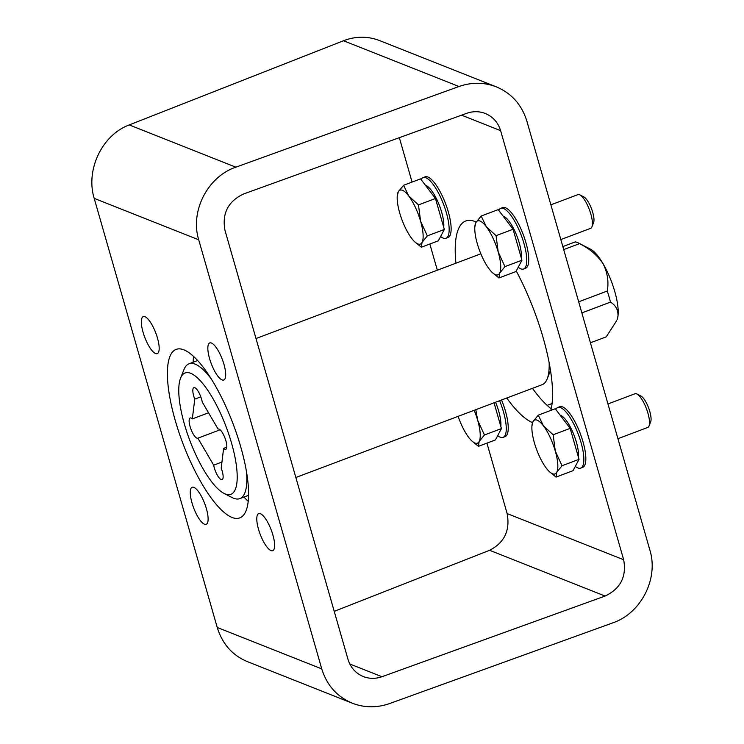 <?xml version="1.0" encoding="UTF-8"?>
<svg xmlns="http://www.w3.org/2000/svg" width="744" height="744" viewBox="0 0 744 744"><rect width="100%" height="100%" fill="white"/><g stroke="black" fill="none" stroke-linecap="round" stroke-linejoin="round"><path stroke-width="1.12" d="M198.713 239.791C189.906 211.333 207.604 176.719 235.839 167.177L458.992 86.509C471.696 82.082 484.121 82.193 496.276 86.825C511.584 93.307 521.786 104.755 526.873 121.16L649.921 550.253C658.728 578.711 641.03 613.326 612.796 622.877L389.642 703.545C376.938 707.963 364.514 707.86 352.358 703.22C337.051 696.737 326.849 685.298 321.752 668.884L198.713 239.791L94.2 198.378L217.239 627.471C222.317 643.876 232.268 655.222 247.092 661.509L352.358 703.22M496.276 86.825L379.44 40.529C367.685 36.047 355.706 36.112 343.505 40.743L129.233 124.927C102.114 134.915 85.411 169.93 94.2 198.378M258.521 529.3A19.809 5.924 -110.7 0 0 272.695 550.681A19.809 5.924 -110.7 0 0 271.253 530.054A19.809 5.924 -110.7 0 0 258.717 513.611A19.809 5.924 -110.7 0 0 258.521 529.3M209.576 358.627A19.809 5.924 -110.7 0 0 223.749 380.017A19.809 5.924 -110.7 0 0 222.307 359.38A19.809 5.924 -110.7 0 0 209.78 342.938A19.809 5.924 -110.7 0 0 209.576 358.627M143.071 332.27A19.809 5.924 -110.7 0 0 157.235 353.651A19.809 5.924 -110.7 0 0 155.794 333.024A19.809 5.924 -110.7 0 0 143.267 316.581A19.809 5.924 -110.7 0 0 143.071 332.27M192.008 502.944A19.809 5.924 -110.7 0 0 206.181 524.325A19.809 5.924 -110.7 0 0 204.74 503.697A19.809 5.924 -110.7 0 0 192.203 487.246A19.809 5.924 -110.7 0 0 192.008 502.944M232.007 517.443A90.052 26.942 69.3 0 1 178.783 431.892A90.052 26.942 69.3 0 1 176.216 349.364A90.052 26.942 69.3 0 1 233.188 424.127A90.052 26.942 69.3 0 1 239.735 517.898A90.052 26.942 69.3 0 1 232.007 517.443M551.239 408.782A108.066 32.327 69.3 0 1 532.462 388.322M243.53 193.998L466.683 113.32C473.035 111.116 479.248 111.163 485.321 113.488C492.974 116.724 498.08 122.444 500.619 130.656L623.667 559.748C626.736 576.581 620.552 588.681 605.105 596.056L381.951 676.724C375.599 678.937 369.387 678.881 363.314 676.566C355.651 673.32 350.554 667.601 348.006 659.398L224.967 230.305C221.889 213.472 228.083 201.364 243.53 193.998M334.233 611.345L489.617 550.29C504.432 542.664 510.272 530.426 507.129 513.565L486.929 443.126M437.342 270.193L429.837 244.013M412.074 182.075L399.342 137.668M248.152 501.251A90.052 26.942 69.3 0 1 243.986 497.048M193.17 362.216A90.052 26.942 69.3 0 1 193.533 356.311M532.537 422.601A108.066 32.327 69.3 0 1 506.738 398.021M455.923 263.19A108.066 32.327 69.3 0 1 465.763 220.987A108.066 32.327 69.3 0 1 476.179 222.028M516.234 270.983A108.066 32.327 69.3 0 1 550.867 410.4M578.255 242.897L590.578 249.221A39.627 11.857 -110.7 0 1 603.049 263.692C607.476 272.527 608.89 281.641 607.29 291.034A50.434 15.085 -110.7 0 1 610.471 302.12C615.632 305.189 618.152 309.764 618.004 315.847L617.111 319.641A39.627 11.857 -110.7 0 0 618.004 315.847A39.627 11.857 -110.7 0 0 603.049 263.692C597.376 255.304 589.527 248.617 579.511 243.632A50.434 15.085 -110.7 0 0 578.255 242.897A50.434 15.085 -110.7 0 0 575.196 241.921L562.836 246.58M616.711 320.618L606.239 336.837L590.429 342.798M607.29 291.034L578.674 301.813M610.471 302.12L581.855 312.908M579.511 243.632L563.701 249.593M295.852 477.499L542.153 384.676A72.047 21.557 -110.7 0 0 547.193 378.891A72.047 21.557 -110.7 0 0 549.137 362.83M211.408 379.096A72.047 21.557 -110.7 0 0 195.188 364.16A72.047 21.557 -110.7 0 0 189.004 363.797A72.047 21.557 -110.7 0 0 183.963 369.573L180.569 378.166A64.84 19.4 -110.7 0 0 189.822 440.476A64.84 19.4 -110.7 0 0 224 493.393A64.84 19.4 -110.7 0 0 231.951 444.559A64.84 19.4 -110.7 0 0 190.678 373.293A64.84 19.4 -110.7 0 0 180.569 378.166M224 493.393L232.212 497.606A72.047 21.557 -110.7 0 0 239.819 498.62A72.047 21.557 -110.7 0 0 246.552 472.338M213.686 465.167L197.876 438.179A10.807 3.236 69.3 0 1 197.811 438.207A10.807 3.236 69.3 0 1 190.976 429.232A10.807 3.236 69.3 0 1 190.185 417.979A10.807 3.236 69.3 0 1 192.343 418.881L194.751 399.119A10.807 3.236 69.3 0 1 193.877 387.652A10.807 3.236 69.3 0 1 198.481 391.837A10.807 3.236 69.3 0 1 202.266 402.095L218.085 429.083A10.807 3.236 69.3 0 1 218.141 429.056A10.807 3.236 69.3 0 1 224.986 438.03A10.807 3.236 69.3 0 1 225.767 449.283A10.807 3.236 69.3 0 1 223.609 448.381L221.21 468.143A10.807 3.236 69.3 0 1 222.075 479.61A10.807 3.236 69.3 0 1 217.481 475.425A10.807 3.236 69.3 0 1 213.686 465.167L221.945 462.052M226.79 447.181L223.609 448.381M220.112 429.79L197.876 438.179M208.534 412.79L192.343 418.881M200.796 396.84L194.751 399.119M575.317 466.367A32.42 9.7 -110.7 0 0 580.683 468.125L582.654 467.381A32.42 9.7 -110.7 0 0 581.734 437.667A32.42 9.7 -110.7 0 0 562.576 406.875A32.42 9.7 -110.7 0 0 559.795 406.708L557.814 407.452A32.42 9.7 -110.7 0 0 555.814 409.46M580.683 468.125A32.42 9.7 -110.7 0 0 579.762 438.411A32.42 9.7 -110.7 0 0 560.595 407.619A32.42 9.7 -110.7 0 0 557.814 407.452M518.215 267.254A32.42 9.7 -110.7 0 0 523.59 269.002L525.562 268.259A32.42 9.7 -110.7 0 0 524.641 238.554A32.42 9.7 -110.7 0 0 505.474 207.753A32.42 9.7 -110.7 0 0 502.693 207.595L500.721 208.339A32.42 9.7 -110.7 0 0 498.713 210.338M523.59 269.002A32.42 9.7 -110.7 0 0 522.66 239.298A32.42 9.7 -110.7 0 0 503.502 208.497A32.42 9.7 -110.7 0 0 500.721 208.339M440.615 236.499A32.42 9.7 -110.7 0 0 445.991 238.257L447.962 237.513A32.42 9.7 -110.7 0 0 447.042 207.799A32.42 9.7 -110.7 0 0 427.874 177.007A32.42 9.7 -110.7 0 0 425.094 176.84L423.122 177.583A32.42 9.7 -110.7 0 0 421.113 179.592M445.991 238.257A32.42 9.7 -110.7 0 0 445.061 208.543A32.42 9.7 -110.7 0 0 425.903 177.751A32.42 9.7 -110.7 0 0 423.122 177.583M497.717 435.612A32.42 9.7 -110.7 0 0 503.084 437.37L505.055 436.626A32.42 9.7 -110.7 0 0 501.558 399.974M503.084 437.37A32.42 9.7 -110.7 0 0 499.587 400.718M560.213 415.254A24.785 7.412 69.3 0 1 572.787 432.134A24.785 7.412 69.3 0 1 578.414 457.16M607.96 403.946L635.051 393.743A18.014 5.385 69.3 0 1 636.948 393.995L640.975 396.059A14.48 4.334 69.3 0 1 648.61 407.879A14.48 4.334 69.3 0 1 650.674 421.792L649.01 426.005A18.014 5.385 69.3 0 1 647.754 427.447L617.929 438.69M636.948 393.995A18.014 5.385 69.3 0 1 646.443 408.698A18.014 5.385 69.3 0 1 649.01 426.005M562.036 465.744L555.303 451.124L553.164 434.775L543.418 425.828L538.265 415.152L555.266 408.744L570.155 428.367L579.037 459.336L573.029 470.673L556.028 477.081L556.735 472.282L562.036 465.744L579.037 459.336M549.453 471.715L556.028 477.081M538.265 415.152L532.964 421.69L531.932 425.996A28.821 8.621 69.3 0 1 532.964 421.69A28.821 8.621 69.3 0 1 543.418 425.828A28.821 8.621 69.3 0 1 555.303 451.124A28.821 8.621 69.3 0 1 556.735 472.282A28.821 8.621 69.3 0 1 549.007 471.278A28.821 8.621 69.3 0 1 546.282 468.134A28.821 8.621 69.3 0 1 534.397 442.838A28.821 8.621 69.3 0 1 531.932 425.996M553.164 434.775L570.155 428.367M503.121 216.141A24.785 7.412 69.3 0 1 515.685 233.021A24.785 7.412 69.3 0 1 521.321 258.047M550.867 204.833L577.949 194.621A18.014 5.385 69.3 0 1 579.855 194.882L583.882 196.946A14.48 4.334 69.3 0 1 591.517 208.757A14.48 4.334 69.3 0 1 593.582 222.67L591.917 226.883A18.014 5.385 69.3 0 1 590.652 228.334L560.827 239.568M579.855 194.882A18.014 5.385 69.3 0 1 589.35 209.576A18.014 5.385 69.3 0 1 591.917 226.883M504.944 266.622L498.21 252.011L496.062 235.662L486.325 226.715L481.173 216.03L498.173 209.622L513.062 229.254L521.944 260.223L515.936 271.56L498.936 277.968L499.643 273.16L504.944 266.622L521.944 260.223M481.173 216.03L475.872 222.568A28.821 8.621 69.3 0 1 486.325 226.715A28.821 8.621 69.3 0 1 498.21 252.011A28.821 8.621 69.3 0 1 499.643 273.16A28.821 8.621 69.3 0 1 491.905 272.164L498.936 277.968M475.872 222.568L474.839 226.874A28.821 8.621 69.3 0 1 475.872 222.568M496.062 235.662L513.062 229.254M491.905 272.164A28.821 8.621 69.3 0 1 489.189 269.021A28.821 8.621 69.3 0 1 477.304 243.725A28.821 8.621 69.3 0 1 474.839 226.874M425.522 185.395A24.785 7.412 69.3 0 1 438.095 202.266A24.785 7.412 69.3 0 1 443.722 227.292M427.344 235.876L420.611 221.256L418.463 204.907L408.726 195.96L403.574 185.284L420.574 178.876L435.463 198.499L444.345 229.468L438.337 240.814L421.337 247.213L422.043 242.414L427.344 235.876L444.345 229.468M403.574 185.284L398.273 191.822A28.821 8.621 69.3 0 1 408.726 195.96A28.821 8.621 69.3 0 1 420.611 221.256A28.821 8.621 69.3 0 1 422.043 242.414A28.821 8.621 69.3 0 1 414.306 241.409L421.337 247.213M398.273 191.822L397.24 196.128A28.821 8.621 69.3 0 1 398.273 191.822M418.463 204.907L435.463 198.499M414.306 241.409A28.821 8.621 69.3 0 1 411.59 238.266A28.821 8.621 69.3 0 1 399.705 212.97A28.821 8.621 69.3 0 1 397.24 196.128M495.551 402.234A24.785 7.412 69.3 0 1 500.814 426.405M494.053 402.802L501.437 428.581L495.43 439.927L478.429 446.335L479.136 441.527L484.446 434.989L501.437 428.581M471.863 440.969L478.429 446.335M484.446 434.989L477.704 420.369L475.807 409.674M474.17 410.297A28.821 8.621 69.3 0 1 477.704 420.369A28.821 8.621 69.3 0 1 479.136 441.527A28.821 8.621 69.3 0 1 471.408 440.522A28.821 8.621 69.3 0 1 468.683 437.388A28.821 8.621 69.3 0 1 458.137 416.342M129.233 124.927L235.839 167.177M217.239 627.471L321.752 668.884M343.505 40.743L458.992 86.509M349.773 663.974L381.951 676.724M489.617 550.29L605.105 596.056M507.129 513.565L623.667 559.748M461.568 115.171L500.619 130.656M550.486 370.549L547.193 378.891M480.838 253.806L256.001 338.539M197.699 360.514L189.004 363.797M248.515 495.346L239.819 498.62M547.138 405.368L552.067 403.518"/></g></svg>
